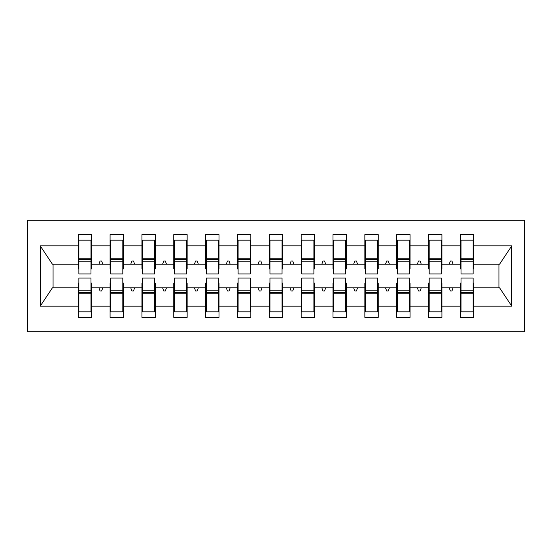 <?xml version="1.0" encoding="UTF-8"?>
<svg xmlns="http://www.w3.org/2000/svg" width="552" height="552" viewBox="0 0 552 552"><rect width="100%" height="100%" fill="white"/><g stroke="black" fill="none" stroke-linecap="round" stroke-linejoin="round"><path stroke-width="0.83" d="M27.6 331.731L524.4 331.731L524.4 220.269L27.6 220.269L27.6 331.731M461.023 283.003L460.389 283.003L460.389 287.785L441.917 287.785L441.917 283.003L441.283 283.003M473.126 268.996L473.768 268.996L473.768 264.215L499.567 264.215L511.787 245.826L511.787 306.174L473.768 306.174L473.768 317.4L460.389 317.4L460.389 287.785M473.768 264.215L473.768 234.6L460.389 234.6L460.389 245.826L441.917 245.826L441.917 268.996L441.283 268.996M461.023 268.996L460.389 268.996L460.389 245.826M429.18 283.003L428.545 283.003L428.545 287.785L410.074 287.785L410.074 283.003L409.432 283.003M460.389 306.174L441.917 306.174L441.917 317.4L428.545 317.4L428.545 287.785M441.917 245.826L441.917 234.6L428.545 234.6L428.545 245.826L410.074 245.826L410.074 268.996L409.432 268.996M429.18 268.996L428.545 268.996L428.545 245.826M397.337 283.003L396.695 283.003L396.695 287.785L378.223 287.785L378.223 283.003L377.589 283.003M428.545 306.174L410.074 306.174L410.074 317.4L396.695 317.4L396.695 287.785M410.074 245.826L410.074 234.6L396.695 234.6L396.695 245.826L378.223 245.826L378.223 268.996L377.589 268.996M397.337 268.996L396.695 268.996L396.695 245.826M365.486 283.003L364.851 283.003L364.851 287.785L346.38 287.785L346.38 283.003L345.745 283.003M396.695 306.174L378.223 306.174L378.223 317.4L364.851 317.4L364.851 287.785M378.223 245.826L378.223 234.6L364.851 234.6L364.851 245.826L346.38 245.826L346.38 268.996L345.745 268.996M365.486 268.996L364.851 268.996L364.851 245.826M333.643 283.003L333.008 283.003L333.008 287.785L314.536 287.785L314.536 283.003L313.895 283.003M364.851 306.174L346.38 306.174L346.38 317.4L333.008 317.4L333.008 287.785M346.38 245.826L346.38 234.6L333.008 234.6L333.008 245.826L314.536 245.826L314.536 268.996L313.895 268.996M333.643 268.996L333.008 268.996L333.008 245.826M301.792 283.003L301.157 283.003L301.157 287.785L282.686 287.785L282.686 283.003L282.051 283.003M333.008 306.174L314.536 306.174L314.536 317.4L301.157 317.4L301.157 287.785M314.536 245.826L314.536 234.6L301.157 234.6L301.157 245.826L282.686 245.826L282.686 268.996L282.051 268.996M301.792 268.996L301.157 268.996L301.157 245.826M269.949 283.003L269.314 283.003L269.314 287.785L250.843 287.785L250.843 283.003L250.208 283.003M301.157 306.174L282.686 306.174L282.686 317.4L269.314 317.4L269.314 287.785M282.686 245.826L282.686 234.6L269.314 234.6L269.314 245.826L250.843 245.826L250.843 268.996L250.208 268.996M269.949 268.996L269.314 268.996L269.314 245.826M238.105 283.003L237.463 283.003L237.463 287.785L218.992 287.785L218.992 283.003L218.357 283.003M269.314 306.174L250.843 306.174L250.843 317.4L237.463 317.4L237.463 287.785M250.843 245.826L250.843 234.6L237.463 234.6L237.463 245.826L218.992 245.826L218.992 268.996L218.357 268.996M238.105 268.996L237.463 268.996L237.463 245.826M206.255 283.003L205.62 283.003L205.62 287.785L187.149 287.785L187.149 283.003L186.514 283.003M237.463 306.174L218.992 306.174L218.992 317.4L205.62 317.4L205.62 287.785M218.992 245.826L218.992 234.6L205.62 234.6L205.62 245.826L187.149 245.826L187.149 268.996L186.514 268.996M206.255 268.996L205.62 268.996L205.62 245.826M174.411 283.003L173.776 283.003L173.776 287.785L155.305 287.785L155.305 283.003L154.663 283.003M205.62 306.174L187.149 306.174L187.149 317.4L173.776 317.4L173.776 287.785M187.149 245.826L187.149 234.6L173.776 234.6L173.776 245.826L155.305 245.826L155.305 268.996L154.663 268.996M174.411 268.996L173.776 268.996L173.776 245.826M142.568 283.003L141.926 283.003L141.926 287.785L123.455 287.785L123.455 283.003L122.82 283.003M173.776 306.174L155.305 306.174L155.305 317.4L141.926 317.4L141.926 287.785M155.305 245.826L155.305 234.6L141.926 234.6L141.926 245.826L123.455 245.826L123.455 268.996L122.82 268.996M142.568 268.996L141.926 268.996L141.926 245.826M110.717 283.003L110.083 283.003L110.083 287.785L91.611 287.785L91.611 317.4L78.232 317.4L78.232 287.785L52.433 287.785L40.213 306.174L40.213 245.826L52.433 264.215L78.232 264.215L78.232 245.826L40.213 245.826M141.926 306.174L123.455 306.174L123.455 317.4L110.083 317.4L110.083 287.785M123.455 245.826L123.455 234.6L110.083 234.6L110.083 245.826L91.611 245.826L91.611 234.6L78.232 234.6L78.232 245.826M110.717 268.996L110.083 268.996L110.083 245.826M78.874 283.003L78.232 283.003L78.232 287.785M78.232 264.215L78.232 268.996L78.874 268.996M473.126 283.003L473.768 283.003L473.768 306.174M441.917 306.174L441.917 287.785M410.074 306.174L410.074 287.785M378.223 306.174L378.223 287.785M346.38 306.174L346.38 287.785M314.536 306.174L314.536 287.785M282.686 306.174L282.686 287.785M250.843 306.174L250.843 287.785M218.992 306.174L218.992 287.785M187.149 306.174L187.149 287.785M155.305 306.174L155.305 287.785M123.455 306.174L123.455 287.785M511.787 245.826L473.768 245.826M110.083 306.174L91.611 306.174M78.232 306.174L40.213 306.174M449.197 264.215L453.109 264.215L451.95 261.034L450.356 261.034L449.197 264.215L441.917 264.215M460.389 264.215L453.109 264.215M449.197 287.785L450.356 290.966L451.95 290.966L453.109 287.785M417.353 264.215L421.266 264.215L420.106 261.034L418.513 261.034L417.353 264.215L410.074 264.215M428.545 264.215L421.266 264.215M417.353 287.785L418.513 290.966L420.106 290.966L421.266 287.785M385.503 264.215L389.415 264.215L388.256 261.034L386.662 261.034L385.503 264.215L378.223 264.215M396.695 264.215L389.415 264.215M385.503 287.785L386.662 290.966L388.256 290.966L389.415 287.785M353.659 264.215L357.572 264.215L356.413 261.034L354.819 261.034L353.659 264.215L346.38 264.215M364.851 264.215L357.572 264.215M353.659 287.785L354.819 290.966L356.413 290.966L357.572 287.785M321.816 264.215L325.721 264.215L324.562 261.034L322.975 261.034L321.816 264.215L314.536 264.215M333.008 264.215L325.721 264.215M321.816 287.785L322.975 290.966L324.562 290.966L325.721 287.785M289.966 264.215L293.878 264.215L292.719 261.034L291.125 261.034L289.966 264.215L282.686 264.215M301.157 264.215L293.878 264.215M289.966 287.785L291.125 290.966L292.719 290.966L293.878 287.785M258.122 264.215L262.034 264.215L260.875 261.034L259.281 261.034L258.122 264.215L250.843 264.215M269.314 264.215L262.034 264.215M258.122 287.785L259.281 290.966L260.875 290.966L262.034 287.785M226.279 264.215L230.184 264.215L229.025 261.034L227.438 261.034L226.279 264.215L218.992 264.215M237.463 264.215L230.184 264.215M226.279 287.785L227.438 290.966L229.025 290.966L230.184 287.785M194.428 264.215L198.34 264.215L197.181 261.034L195.587 261.034L194.428 264.215L187.149 264.215M205.62 264.215L198.34 264.215M194.428 287.785L195.587 290.966L197.181 290.966L198.34 287.785M162.585 264.215L166.497 264.215L165.338 261.034L163.744 261.034L162.585 264.215L155.305 264.215M173.776 264.215L166.497 264.215M162.585 287.785L163.744 290.966L165.338 290.966L166.497 287.785M130.734 264.215L134.647 264.215L133.487 261.034L131.893 261.034L130.734 264.215L123.455 264.215M141.926 264.215L134.647 264.215M130.734 287.785L131.893 290.966L133.487 290.966L134.647 287.785M98.891 264.215L102.803 264.215L101.644 261.034L100.05 261.034L98.891 264.215L91.611 264.215L91.611 245.826M110.083 264.215L102.803 264.215M98.891 287.785L100.05 290.966L101.644 290.966L102.803 287.785M90.976 283.003L91.611 283.003L91.611 287.785M91.611 264.215L91.611 268.996L90.976 268.996M511.787 306.174L499.567 287.785L473.768 287.785M53.075 264.215L53.075 287.785M498.925 287.785L498.925 264.215M78.232 240.175L78.874 240.175L78.232 240.175M78.874 261.193L78.874 240.175L91.611 240.175L90.976 240.175L90.976 273.93L78.874 273.93L78.874 261.193L90.976 261.193M90.976 290.807L90.976 311.825L78.232 311.825L78.874 311.825L78.874 278.07L90.976 278.07L90.976 290.807L78.874 290.807M110.083 240.175L110.717 240.175L110.083 240.175M110.717 261.193L110.717 240.175L123.455 240.175L122.82 240.175L122.82 273.93L110.717 273.93L110.717 261.193L122.82 261.193M122.82 290.807L122.82 311.825L110.083 311.825L110.717 311.825L110.717 278.07L122.82 278.07L122.82 290.807L110.717 290.807M141.926 240.175L142.568 240.175L141.926 240.175M142.568 261.193L142.568 240.175L155.305 240.175L154.663 240.175L154.663 273.93L142.568 273.93L142.568 261.193L154.663 261.193M154.663 290.807L154.663 311.825L141.926 311.825L142.568 311.825L142.568 278.07L154.663 278.07L154.663 290.807L142.568 290.807M173.776 240.175L174.411 240.175L173.776 240.175M174.411 261.193L174.411 240.175L187.149 240.175L186.514 240.175L186.514 273.93L174.411 273.93L174.411 261.193L186.514 261.193M186.514 290.807L186.514 311.825L173.776 311.825L174.411 311.825L174.411 278.07L186.514 278.07L186.514 290.807L174.411 290.807M205.62 240.175L206.255 240.175L205.62 240.175M206.255 261.193L206.255 240.175L218.992 240.175L218.357 240.175L218.357 273.93L206.255 273.93L206.255 261.193L218.357 261.193M218.357 290.807L218.357 311.825L205.62 311.825L206.255 311.825L206.255 278.07L218.357 278.07L218.357 290.807L206.255 290.807M237.463 240.175L238.105 240.175L237.463 240.175M238.105 261.193L238.105 240.175L250.843 240.175L250.208 240.175L250.208 273.93L238.105 273.93L238.105 261.193L250.208 261.193M250.208 290.807L250.208 311.825L237.463 311.825L238.105 311.825L238.105 278.07L250.208 278.07L250.208 290.807L238.105 290.807M269.314 240.175L269.949 240.175L269.314 240.175M269.949 261.193L269.949 240.175L282.686 240.175L282.051 240.175L282.051 273.93L269.949 273.93L269.949 261.193L282.051 261.193M282.051 290.807L282.051 311.825L269.314 311.825L269.949 311.825L269.949 278.07L282.051 278.07L282.051 290.807L269.949 290.807M301.157 240.175L301.792 240.175L301.157 240.175M301.792 261.193L301.792 240.175L314.536 240.175L313.895 240.175L313.895 273.93L301.792 273.93L301.792 261.193L313.895 261.193M313.895 290.807L313.895 311.825L301.157 311.825L301.792 311.825L301.792 278.07L313.895 278.07L313.895 290.807L301.792 290.807M333.008 240.175L333.643 240.175L333.008 240.175M333.643 261.193L333.643 240.175L346.38 240.175L345.745 240.175L345.745 273.93L333.643 273.93L333.643 261.193L345.745 261.193M345.745 290.807L345.745 311.825L333.008 311.825L333.643 311.825L333.643 278.07L345.745 278.07L345.745 290.807L333.643 290.807M364.851 240.175L365.486 240.175L364.851 240.175M365.486 261.193L365.486 240.175L378.223 240.175L377.589 240.175L377.589 273.93L365.486 273.93L365.486 261.193L377.589 261.193M377.589 290.807L377.589 311.825L364.851 311.825L365.486 311.825L365.486 278.07L377.589 278.07L377.589 290.807L365.486 290.807M396.695 240.175L397.337 240.175L396.695 240.175M397.337 261.193L397.337 240.175L410.074 240.175L409.432 240.175L409.432 273.93L397.337 273.93L397.337 261.193L409.432 261.193M409.432 290.807L409.432 311.825L396.695 311.825L397.337 311.825L397.337 278.07L409.432 278.07L409.432 290.807L397.337 290.807M428.545 240.175L429.18 240.175L428.545 240.175M429.18 261.193L429.18 240.175L441.917 240.175L441.283 240.175L441.283 273.93L429.18 273.93L429.18 261.193L441.283 261.193M441.283 290.807L441.283 311.825L428.545 311.825L429.18 311.825L429.18 278.07L441.283 278.07L441.283 290.807L429.18 290.807M460.389 240.175L461.023 240.175L460.389 240.175M461.023 261.193L461.023 240.175L473.768 240.175L473.126 240.175L473.126 273.93L461.023 273.93L461.023 261.193L473.126 261.193M473.126 290.807L473.126 311.825L460.389 311.825L461.023 311.825L461.023 278.07L473.126 278.07L473.126 290.807L461.023 290.807M78.874 303.862L78.232 303.862M91.611 303.862L90.976 303.862M90.976 292.719L78.874 292.719M90.976 248.138L91.611 248.138M78.232 248.138L78.874 248.138M78.874 259.281L90.976 259.281M122.82 248.138L123.455 248.138M110.083 248.138L110.717 248.138M110.717 259.281L122.82 259.281M154.663 248.138L155.305 248.138M141.926 248.138L142.568 248.138M142.568 259.281L154.663 259.281M186.514 248.138L187.149 248.138M173.776 248.138L174.411 248.138M174.411 259.281L186.514 259.281M218.357 248.138L218.992 248.138M205.62 248.138L206.255 248.138M206.255 259.281L218.357 259.281M110.717 303.862L110.083 303.862M123.455 303.862L122.82 303.862M122.82 292.719L110.717 292.719M142.568 303.862L141.926 303.862M155.305 303.862L154.663 303.862M154.663 292.719L142.568 292.719M174.411 303.862L173.776 303.862M187.149 303.862L186.514 303.862M186.514 292.719L174.411 292.719M206.255 303.862L205.62 303.862M218.992 303.862L218.357 303.862M218.357 292.719L206.255 292.719M250.208 248.138L250.843 248.138M237.463 248.138L238.105 248.138M238.105 259.281L250.208 259.281M238.105 303.862L237.463 303.862M250.843 303.862L250.208 303.862M250.208 292.719L238.105 292.719M282.051 248.138L282.686 248.138M269.314 248.138L269.949 248.138M269.949 259.281L282.051 259.281M269.949 303.862L269.314 303.862M282.686 303.862L282.051 303.862M282.051 292.719L269.949 292.719M313.895 248.138L314.536 248.138M301.157 248.138L301.792 248.138M301.792 259.281L313.895 259.281M301.792 303.862L301.157 303.862M314.536 303.862L313.895 303.862M313.895 292.719L301.792 292.719M345.745 248.138L346.38 248.138M333.008 248.138L333.643 248.138M333.643 259.281L345.745 259.281M333.643 303.862L333.008 303.862M346.38 303.862L345.745 303.862M345.745 292.719L333.643 292.719M377.589 248.138L378.223 248.138M364.851 248.138L365.486 248.138M365.486 259.281L377.589 259.281M365.486 303.862L364.851 303.862M378.223 303.862L377.589 303.862M377.589 292.719L365.486 292.719M409.432 248.138L410.074 248.138M396.695 248.138L397.337 248.138M397.337 259.281L409.432 259.281M397.337 303.862L396.695 303.862M410.074 303.862L409.432 303.862M409.432 292.719L397.337 292.719M441.283 248.138L441.917 248.138M428.545 248.138L429.18 248.138M429.18 259.281L441.283 259.281M429.18 303.862L428.545 303.862M441.917 303.862L441.283 303.862M441.283 292.719L429.18 292.719M473.126 248.138L473.768 248.138M460.389 248.138L461.023 248.138M461.023 259.281L473.126 259.281M461.023 303.862L460.389 303.862M473.768 303.862L473.126 303.862M473.126 292.719L461.023 292.719M90.976 293.202L78.874 293.202M78.874 258.798L90.976 258.798M110.717 258.798L122.82 258.798M142.568 258.798L154.663 258.798M174.411 258.798L186.514 258.798M206.255 258.798L218.357 258.798M122.82 293.202L110.717 293.202M154.663 293.202L142.568 293.202M186.514 293.202L174.411 293.202M218.357 293.202L206.255 293.202M238.105 258.798L250.208 258.798M250.208 293.202L238.105 293.202M269.949 258.798L282.051 258.798M282.051 293.202L269.949 293.202M301.792 258.798L313.895 258.798M313.895 293.202L301.792 293.202M333.643 258.798L345.745 258.798M345.745 293.202L333.643 293.202M365.486 258.798L377.589 258.798M377.589 293.202L365.486 293.202M397.337 258.798L409.432 258.798M409.432 293.202L397.337 293.202M429.18 258.798L441.283 258.798M441.283 293.202L429.18 293.202M461.023 258.798L473.126 258.798M473.126 293.202L461.023 293.202"/></g></svg>
